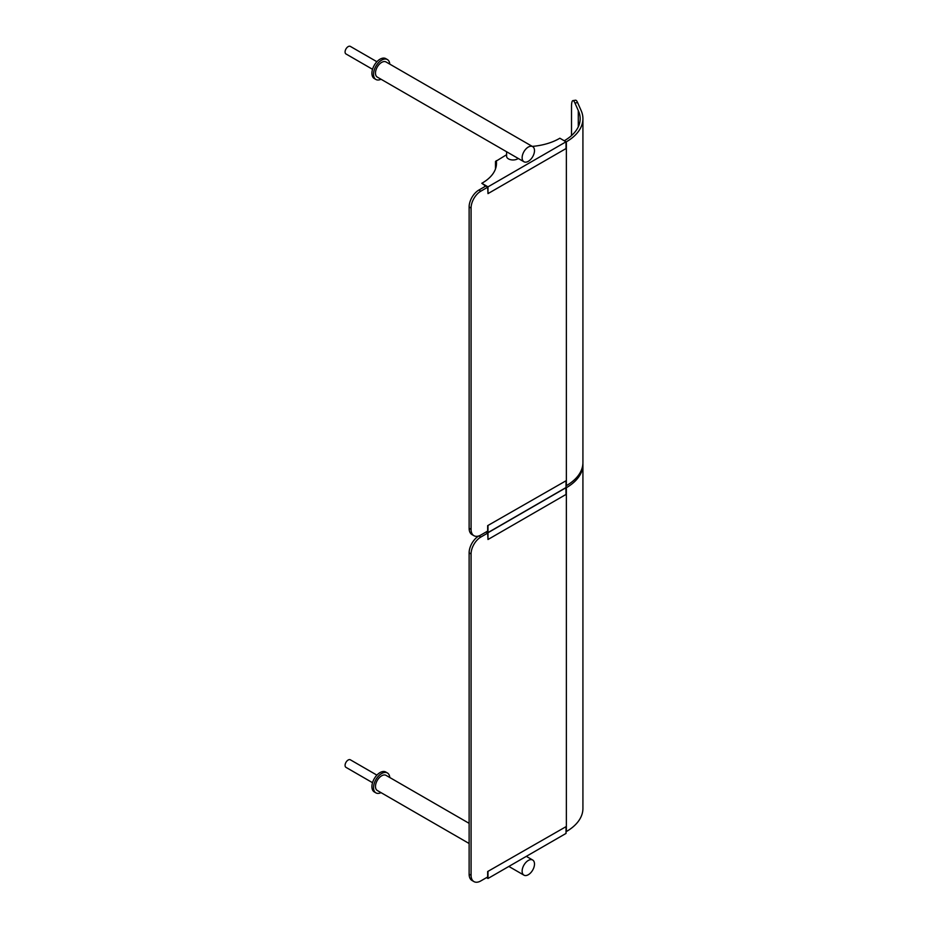 <?xml version="1.0" encoding="UTF-8"?>
<svg xmlns="http://www.w3.org/2000/svg" width="928" height="928" viewBox="0 0 928 928"><rect width="100%" height="100%" fill="white"/><g stroke="black" fill="none" stroke-linecap="round" stroke-linejoin="round"><path stroke-width="1.39" d="M372.534 69.298L345.982 53.963A4.373 2.517 -60 0 1 345.077 51.968A4.373 2.517 -60 0 1 346.991 47.572A4.373 2.517 -60 0 1 350.355 46.4L376.896 61.724M532.684 146.624L386.025 61.956A8.735 5.046 120 0 0 379.297 64.299A8.735 5.046 120 0 0 375.48 73.092A8.735 5.046 120 0 0 377.29 77.082L523.937 161.75A8.735 5.046 120 0 0 530.677 159.419A8.735 5.046 120 0 0 534.493 150.626A8.735 5.046 120 0 0 532.684 146.624A8.735 5.046 120 0 0 525.944 148.967A8.735 5.046 120 0 0 522.128 157.76A8.735 5.046 120 0 0 523.937 161.75M506.595 151.74L506.595 156.252A6.438 3.712 0 0 0 508.474 158.885A6.438 3.712 0 0 0 518.218 158.456M381.025 79.24A11.496 6.635 -60 0 1 375.91 79.472A11.496 6.635 -60 0 1 373.532 74.217A11.496 6.635 -60 0 1 378.554 62.64A11.496 6.635 -60 0 1 387.405 59.566A11.496 6.635 -60 0 1 389.76 64.113M375.91 79.472L374.286 78.532A11.496 6.635 -60 0 1 371.908 73.277A11.496 6.635 -60 0 1 376.919 61.7A11.496 6.635 -60 0 1 385.781 58.626L387.405 59.566M381.025 792.64A11.496 6.635 -60 0 1 375.91 792.872A11.496 6.635 -60 0 1 373.532 787.617A11.496 6.635 -60 0 1 378.554 776.04A11.496 6.635 -60 0 1 387.405 772.966A11.496 6.635 -60 0 1 389.76 777.513M469.127 823.333L386.025 775.356A8.735 5.046 120 0 0 379.297 777.699A8.735 5.046 120 0 0 375.48 786.492A8.735 5.046 120 0 0 377.29 790.482L469.127 843.506M375.91 792.872L374.286 791.932A11.496 6.635 -60 0 1 371.908 786.677A11.496 6.635 -60 0 1 376.919 775.1A11.496 6.635 -60 0 1 385.781 772.026L387.405 772.966M534.493 864.026A8.735 5.046 120 0 0 532.684 860.024A8.735 5.046 120 0 0 525.944 862.367A8.735 5.046 120 0 0 522.128 871.16A8.735 5.046 120 0 0 523.937 875.15A8.735 5.046 120 0 0 530.677 872.819A8.735 5.046 120 0 0 534.493 864.026M485.066 186.482L485.066 185.542L487.664 187.038L487.989 193.616L566.034 148.561L566.034 141.798L487.989 186.853L481.806 183.292L484.741 185.356L484.741 186.667M496.492 163.456A48.279 27.875 0 0 0 496.283 161.043L506.595 154.709M532.301 146.404A48.279 27.875 0 0 0 559.851 138.226L566.034 141.798M481.806 183.292A48.279 27.875 0 0 0 496.492 163.27A48.279 27.875 0 0 0 496.283 160.66M487.989 186.853L487.989 193.616M376.896 775.124L350.355 759.8A4.373 2.517 120 0 0 346.991 760.972A4.373 2.517 120 0 0 345.077 765.368A4.373 2.517 120 0 0 345.982 767.363L372.534 782.698M486.852 877.447L487.664 877.911L487.664 871.531L566.034 826.662L487.664 871.531M566.034 826.662L566.034 833.425L487.989 878.48L486.527 877.633M487.989 878.48L487.989 871.717M496.41 162.052L495.471 161.507L495.471 168.977M495.471 161.507L496.283 161.043M577.599 102.59A13.792 2.796 -98.4 0 0 575.58 100.212L572.912 100.607A13.792 2.796 81.6 0 1 574.919 102.985L577.599 102.59L580.963 110.177A56.562 32.654 180 0 1 582.923 118.703A56.562 32.654 180 0 1 566.358 141.798L566.034 141.984M572.912 100.607A13.792 2.796 81.6 0 0 571.509 106.534L571.509 135.604M469.127 528.276A13.792 7.969 120 0 0 471.992 534.586L473.941 535.711A13.792 7.969 -60 0 1 471.076 529.401L469.127 528.276L469.127 206.944L471.076 208.069L471.076 529.401M487.664 531.083L480.832 535.027A13.792 7.969 -60 0 1 473.941 535.711M471.076 208.069A13.792 7.969 -60 0 1 480.832 191.168L478.883 190.043A13.792 7.969 120 0 0 469.127 206.944M478.883 190.043L485.878 186.006M564.247 140.766L564.41 140.673A53.801 31.065 0 0 0 580.162 118.703A53.801 31.065 0 0 0 578.283 110.571L578.283 126.834M582.923 118.703L582.923 462.562A56.562 32.654 180 0 1 566.358 485.657L566.034 485.843M487.664 187.224L480.832 191.168M578.283 110.571L574.919 102.985M582.9 463.582A56.562 32.654 180 0 1 582.923 464.592L582.923 808.45A56.562 32.654 180 0 1 566.358 831.546L566.034 831.732M487.664 876.972L480.832 880.916A13.792 7.969 -60 0 1 473.941 881.6A13.792 7.969 -60 0 1 471.076 875.29L471.076 553.958A13.792 7.969 -60 0 1 480.832 537.057L478.883 535.932A13.792 7.969 120 0 0 469.127 552.833L471.076 553.958M471.076 875.29L469.127 874.153A13.792 7.969 120 0 0 471.992 880.475L473.941 881.6M469.127 874.153L469.127 552.833M582.923 464.592A56.562 32.654 180 0 1 566.358 487.687L566.034 487.873M487.664 533.113L480.832 537.057M486.852 531.558L487.664 532.022L487.664 525.642L566.034 480.774L487.664 525.642M486.527 531.744L487.989 532.591L566.034 487.536L566.034 480.774M487.989 532.591L487.989 525.828M486.075 532.011L487.664 532.927L487.989 539.504L566.034 494.438L565.894 487.606M486.4 531.825L487.989 532.742L566.034 487.687M487.989 532.742L487.989 539.504M566.358 141.798L566.358 485.657M566.358 831.546L566.358 487.687M508.846 866.439L523.937 875.15M526.315 856.347L532.684 860.024"/></g></svg>
